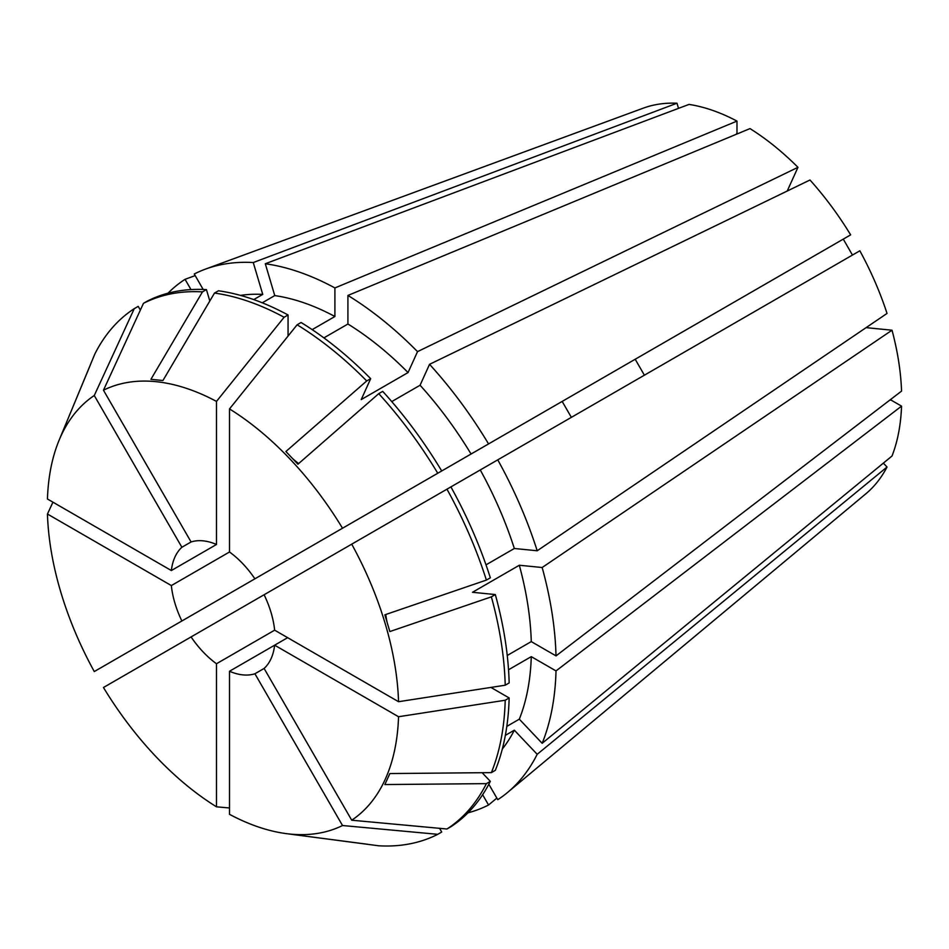 <?xml version="1.0" encoding="UTF-8"?>
<svg xmlns="http://www.w3.org/2000/svg" width="949" height="949" viewBox="0 0 949 949"><rect width="100%" height="100%" fill="white"/><g stroke="black" fill="none" stroke-linecap="round" stroke-linejoin="round"><path stroke-width="1.42" d="M191.081 636.921L264.107 594.75A73.607 42.503 60 0 1 274.641 630.172L216.491 663.742A73.607 42.503 60 0 1 191.081 636.921L103.465 687.503A248.424 143.429 60 0 0 216.491 806.816L229.504 807.979M229.504 551.998L171.354 585.569A73.607 42.503 60 0 0 181.876 620.978L562.164 401.427L571.369 417.358M181.876 547.276L191.081 541.962A73.607 42.503 60 0 1 216.491 544.477L171.354 570.539A73.607 42.503 60 0 1 181.876 547.276L94.271 395.519L134.26 308.65L138.21 306.373L140.357 310.074M883.341 463.136L887.03 467.027A223.727 129.171 60 0 1 865.915 493.741L507.561 792.451A303.644 175.304 60 0 1 497.762 799.687L488.842 784.242M264.107 594.75L446.955 489.186A303.633 175.304 60 0 1 486.386 580.088L384.867 614.81L389.849 631.559L491.368 596.85L495.319 594.56L472.472 592.295L519.317 565.248L542.164 567.514L892.013 330.205L866.105 327.642M892.013 330.205A223.727 129.171 60 0 1 901.55 391.107L556.019 655.889A303.644 175.304 60 0 0 542.164 567.514M891.111 399.102L891.111 400.11A828.097 478.094 0 0 0 889.771 400.134M508.545 669.757L531.274 656.637L556.019 670.919L901.55 406.136L891.111 400.11M901.55 406.136A223.727 129.171 60 0 1 892.013 456.018L542.164 743.304L519.317 719.176L506.825 726.388M262.268 302.802L274.759 295.59L265.293 263.739L689.01 104.414A223.727 129.171 60 0 1 736.982 121.092L736.982 133.145L737.847 133.643M323.894 337.88L347.915 324.012L347.915 295.447L749.995 128.601A223.727 129.171 60 0 1 797.967 167.321L787.231 191.022M809.983 180.002A223.727 129.171 60 0 1 850.648 234.866L488.557 443.918A303.644 175.304 60 0 0 429.541 364.321L809.983 180.002M644.395 375.199L635.201 359.256L843.27 239.124L852.475 255.067M859.853 250.797A223.727 129.171 60 0 1 887.03 313.443L537.193 550.764A303.644 175.304 60 0 0 497.762 459.85L859.853 250.797M378.746 393.645L297.927 464.203L285.898 451.51L366.717 380.952A303.633 175.304 60 0 0 297.12 324.783L229.504 408.924L229.504 551.986A73.607 42.503 60 0 1 254.913 578.819L441.712 470.965A303.633 175.304 60 0 0 382.696 391.368L378.746 393.645A303.633 175.304 60 0 1 437.762 473.243M635.201 359.256L254.913 578.819M287.654 637.681L274.641 645.19A73.607 42.503 60 0 1 264.107 668.452L254.913 673.766A73.607 42.503 60 0 1 229.504 671.251L229.504 814.325A248.424 143.429 60 0 0 285.673 833.542L378.746 845.784A303.633 175.304 60 0 0 437.762 834.325L441.712 832.036L439.565 828.323M482.151 772.711L490.336 781.347L486.386 783.637A303.633 175.304 60 0 1 446.955 829.011L351.723 820.209A248.424 143.429 60 0 0 398.544 716.732L274.641 645.19L229.504 671.251M556.019 670.919A303.644 175.304 60 0 1 542.164 743.304M185.055 619.151L202.552 609.044M482.626 794.728L488.557 805.001L496.849 798.097M488.557 805.001A303.644 175.304 60 0 1 467.976 812.842M265.293 263.739A303.644 175.304 60 0 1 334.902 287.938L736.982 121.092M351.723 544.168A248.424 143.429 60 0 1 398.544 701.702L505.212 685.214L509.162 682.936A303.633 175.304 60 0 0 495.319 594.56M491.368 596.85A303.633 175.304 60 0 1 505.212 685.214M229.504 408.924A248.424 143.429 60 0 1 342.518 528.225M181.876 620.978L94.271 671.56A248.424 143.429 60 0 1 47.45 514.026L52.942 502.175M398.544 716.732L505.212 700.243L509.162 697.954A303.633 175.304 60 0 1 495.319 770.339L491.368 772.628L389.849 773.554L384.867 784.55L486.386 783.637M505.212 700.243A303.633 175.304 60 0 1 491.368 772.628M191.081 541.962L103.465 390.205L143.465 303.336A303.633 175.304 60 0 1 202.469 291.877L150.915 379.327L162.931 380.525L214.498 293.063L218.448 290.785A303.633 175.304 60 0 1 288.057 314.985L288.057 336.053M214.498 293.063A303.633 175.304 60 0 1 284.107 317.263L288.057 314.985M509.162 697.954L490.918 687.42M424.215 481.06L488.557 443.918M507.252 655.474L531.274 641.607L556.019 655.889M519.317 565.248A268.674 155.114 60 0 1 531.274 641.607M531.274 656.637A268.674 155.114 60 0 1 519.317 719.176M391.747 401.593L420.075 385.247A268.674 155.114 60 0 1 471.06 454.013M312.174 329.623L334.902 316.503L334.902 287.938M274.759 295.59A268.674 155.114 60 0 1 334.902 316.503M420.075 385.247L429.541 364.321M203.169 289.445L194.26 274A303.644 175.304 60 0 1 205.423 269.125L643.292 108.15A223.727 129.171 60 0 1 676.981 103.216L678.511 108.352M90.475 364.665L60.084 437.845M171.354 570.539L47.45 499.008A248.424 143.429 60 0 1 58.897 440.739A248.424 143.429 60 0 1 94.271 395.519M58.897 440.739L94.829 354.024A303.633 175.304 60 0 1 134.26 308.65M887.03 467.027L537.193 754.313A303.644 175.304 60 0 1 507.561 792.451M347.915 295.447A303.644 175.304 60 0 1 417.524 351.628L797.967 167.321M167.973 293.217A303.644 175.304 60 0 1 185.055 279.314L195.174 275.59M205.423 269.125A303.644 175.304 60 0 1 253.264 262.541L676.981 103.216M274.641 630.172L398.544 701.702M351.723 820.209L264.107 668.452M171.354 585.569L47.45 514.026M254.913 673.766L342.518 825.523A248.424 143.429 60 0 1 285.673 833.542M216.491 663.742L216.491 806.816M216.491 544.477L216.491 401.403L284.107 317.263M103.465 390.205A248.424 143.429 60 0 1 216.491 401.403M367.346 844.23L288.781 833.957M342.518 825.523L437.762 834.325M486.386 580.088L490.336 577.811A303.633 175.304 60 0 0 450.905 486.896L480.265 469.957A268.674 155.114 60 0 1 514.334 548.498L537.193 550.764M446.955 489.186L450.905 486.896M490.336 781.347A303.633 175.304 60 0 1 450.905 826.721L446.955 829.011M366.717 380.952L370.679 378.675L361.213 399.6L408.058 372.554L417.524 351.628M297.12 324.783L301.07 322.494A303.633 175.304 60 0 1 370.679 378.675M202.469 291.877L206.431 289.599L209.812 300.999M143.465 303.336L147.415 301.058A303.633 175.304 60 0 1 206.431 289.599M486.007 564.845L514.334 548.498M537.193 754.313L514.334 730.184A268.674 155.114 60 0 1 502.329 749.01M514.334 730.184L505.354 735.368M347.915 324.012A268.674 155.114 60 0 1 408.058 372.554M253.763 299.587L262.743 294.404L253.264 262.541M240.429 295.388A268.674 155.114 60 0 1 262.743 294.404M480.265 469.957L497.762 459.85M190.986 289.587L185.055 279.314M736.982 133.145A828.097 478.106 -60 0 1 736.282 134.295M292.494 458.462A736.08 230.002 136.6 0 0 298.662 463.563M387.121 622.378A736.08 229.99 163.4 0 1 385.792 614.489"/></g></svg>
